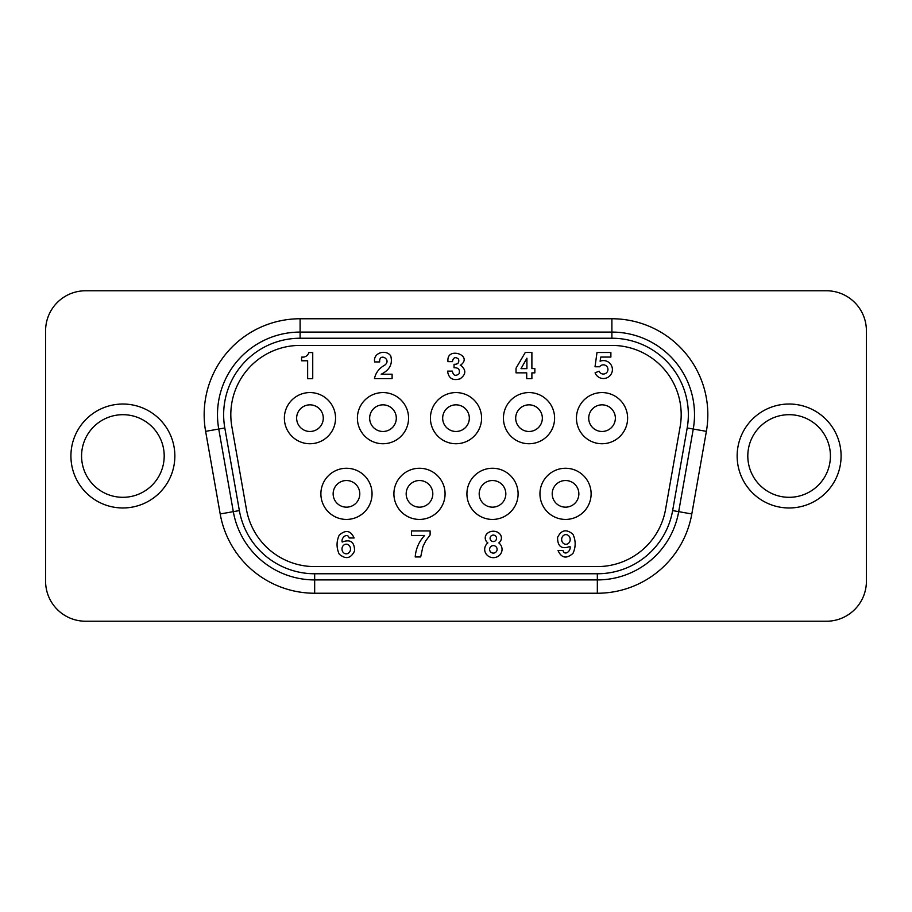 <?xml version="1.0" encoding="UTF-8"?>
<svg xmlns="http://www.w3.org/2000/svg" width="912" height="912" viewBox="0 0 912 912"><rect width="100%" height="100%" fill="white"/><g stroke="black" fill="none" stroke-linecap="round" stroke-linejoin="round"><path stroke-width="1.37" d="M565.919 544.293A4.834 4.275 -90 0 1 562.214 537.043A4.834 4.275 -90 0 1 569.624 537.043A4.834 4.275 -90 0 1 565.919 544.293M570 546.459C561.712 549.56 557.574 546.573 557.563 537.499C561.256 529.872 566.386 528.8 572.964 534.272C575.871 540.611 575.882 546.972 572.987 553.356C566.477 559.079 561.496 558.144 558.03 550.54L563 550.54C564.688 556.297 571.357 550.745 570 546.459M526.919 358.177L526.919 368.642L521.003 368.642L526.919 358.177M516.032 372.848L516.032 368.186L525.266 352.477L531.89 352.477L531.89 368.562L534.854 368.562L534.854 372.86L531.89 372.86L531.89 378.662L526.714 378.662L526.714 372.848L516.032 372.848M610.88 352.499L610.88 357.059L600.803 357.059L600.096 361.22A8.972 8.972 0 0 1 611.77 366.248A8.972 8.972 0 0 1 606.719 377.91A8.972 8.972 0 0 1 595.069 372.826L599.104 371.184A4.594 4.594 0 0 0 605.853 373.293A4.594 4.594 0 0 0 606.674 366.271A4.594 4.594 0 0 0 599.617 366.761L595.023 366.761L596.995 352.499L610.88 352.499M430.111 530.944L430.111 534.968L425.767 540.862L422.929 546.539L420.683 556.958L415.199 556.958C415.849 548.693 418.996 541.523 424.627 535.447L411.46 535.447L411.46 530.944L430.111 530.944M307.64 360.776L301.576 360.776L301.576 357.128L303.479 357.128A6.578 6.578 0 0 0 308.883 352.556L312.736 352.556L312.736 378.708L307.64 378.708L307.64 360.776M461.05 364.846L460.241 365.222L460.902 365.438C466.328 370.044 466.066 374.501 460.093 378.822C452.74 380.931 448.567 378.366 447.575 371.127L452.352 371.127C453.31 375.619 455.567 376.474 459.124 373.715C460.104 369.508 458.417 367.536 454.051 367.787L454.051 364.276C457.858 364.481 459.374 362.782 458.588 359.18C455.59 356.649 453.572 357.276 452.534 361.027L452.534 361.642L447.952 361.642L447.952 361.049C446.618 346.366 473.066 355.099 461.05 364.846M381.182 374.216L392.103 374.216L392.103 378.605L374.456 378.605C375.721 372.7 379.175 368.197 384.818 365.096C392.149 359.51 378.868 352.192 379.677 361.939L374.661 361.939C372.803 352.819 386.027 348.886 390.746 355.931C392.844 363.956 389.652 370.055 381.182 374.216M346.241 544.19A4.811 4.252 90 0 1 349.934 551.407A4.811 4.252 90 0 1 342.559 551.407A4.811 4.252 90 0 1 346.241 544.19M342.182 542.036C350.425 538.958 354.551 541.922 354.563 550.951C350.892 558.543 345.785 559.615 339.241 554.165C336.346 547.861 336.334 541.523 339.207 535.173C345.694 529.484 350.653 530.419 354.095 537.977L349.159 537.977C347.472 532.255 340.837 537.772 342.182 542.036M497.097 549.366A3.739 3.739 0 0 1 491.488 552.604A3.739 3.739 0 0 1 491.488 546.117A3.739 3.739 0 0 1 497.097 549.366M496.538 538.319A3.226 3.226 0 0 1 491.705 541.112A3.226 3.226 0 0 1 491.705 535.515A3.226 3.226 0 0 1 496.538 538.319M487.886 542.914A8.105 6.715 0 0 1 487.475 533.281A8.105 6.715 0 0 1 499.115 533.246A8.105 6.715 0 0 1 498.796 542.879A8.687 8.311 0 0 1 499.73 555.009A8.687 8.311 0 0 1 487.019 555.043A8.687 8.311 0 0 1 487.886 542.914M576.452 418.163A25.582 25.582 0 0 1 614.825 396.002A25.582 25.582 0 0 1 614.825 440.314A25.582 25.582 0 0 1 576.452 418.163M539.95 493.837A25.582 25.582 0 0 1 578.322 471.686A25.582 25.582 0 0 1 578.322 515.998A25.582 25.582 0 0 1 539.95 493.837M503.435 418.163A25.582 25.582 0 0 1 541.808 396.002A25.582 25.582 0 0 1 541.808 440.314A25.582 25.582 0 0 1 503.435 418.163M430.418 418.163A25.582 25.582 0 0 1 468.791 396.002A25.582 25.582 0 0 1 468.791 440.314A25.582 25.582 0 0 1 430.418 418.163M357.401 418.163A25.582 25.582 0 0 1 395.774 396.002A25.582 25.582 0 0 1 395.774 440.314A25.582 25.582 0 0 1 357.401 418.163M284.373 418.163A25.582 25.582 0 0 1 322.757 396.002A25.582 25.582 0 0 1 322.757 440.314A25.582 25.582 0 0 1 284.373 418.163M466.921 493.837A25.582 25.582 0 0 1 505.305 471.686A25.582 25.582 0 0 1 505.305 515.998A25.582 25.582 0 0 1 466.921 493.837M393.904 493.837A25.582 25.582 0 0 1 432.277 471.686A25.582 25.582 0 0 1 432.277 515.998A25.582 25.582 0 0 1 393.904 493.837M320.887 493.837A25.582 25.582 0 0 1 359.26 471.686A25.582 25.582 0 0 1 359.26 515.998A25.582 25.582 0 0 1 320.887 493.837M602.034 431.479A13.327 13.327 0 0 0 615.361 418.163A13.327 13.327 0 0 0 602.034 404.837A13.327 13.327 0 0 0 588.719 418.163A13.327 13.327 0 0 0 602.034 431.479A13.327 13.327 0 0 0 615.361 418.163A13.327 13.327 0 0 0 602.034 404.837A13.327 13.327 0 0 0 588.719 418.163M529.017 431.479A13.327 13.327 0 0 0 542.344 418.163A13.327 13.327 0 0 0 529.017 404.837A13.327 13.327 0 0 0 515.69 418.163A13.327 13.327 0 0 0 529.017 431.479A13.327 13.327 0 0 0 542.344 418.163A13.327 13.327 0 0 0 529.017 404.837A13.327 13.327 0 0 0 515.69 418.163M456 431.479A13.327 13.327 0 0 0 469.327 418.163A13.327 13.327 0 0 0 456 404.837A13.327 13.327 0 0 0 442.673 418.163A13.327 13.327 0 0 0 456 431.479A13.327 13.327 0 0 0 469.327 418.163A13.327 13.327 0 0 0 456 404.837A13.327 13.327 0 0 0 442.673 418.163M382.983 431.479A13.327 13.327 0 0 0 396.31 418.163A13.327 13.327 0 0 0 382.983 404.837A13.327 13.327 0 0 0 369.656 418.163A13.327 13.327 0 0 0 382.983 431.479A13.327 13.327 0 0 0 396.31 418.163A13.327 13.327 0 0 0 382.983 404.837A13.327 13.327 0 0 0 369.656 418.163M309.966 431.479A13.327 13.327 0 0 0 323.281 418.163A13.327 13.327 0 0 0 309.966 404.837A13.327 13.327 0 0 0 296.639 418.163A13.327 13.327 0 0 0 309.966 431.479A13.327 13.327 0 0 0 323.281 418.163A13.327 13.327 0 0 0 309.966 404.837A13.327 13.327 0 0 0 296.639 418.163M565.531 480.521A13.327 13.327 0 0 0 552.205 493.837A13.327 13.327 0 0 0 565.531 507.163A13.327 13.327 0 0 0 578.858 493.837A13.327 13.327 0 0 0 565.531 480.521A13.327 13.327 0 0 0 552.205 493.837A13.327 13.327 0 0 0 565.531 507.163A13.327 13.327 0 0 0 578.858 493.837M492.514 480.521A13.327 13.327 0 0 0 479.188 493.837A13.327 13.327 0 0 0 492.514 507.163A13.327 13.327 0 0 0 505.829 493.837A13.327 13.327 0 0 0 492.514 480.521A13.327 13.327 0 0 0 479.188 493.837A13.327 13.327 0 0 0 492.514 507.163A13.327 13.327 0 0 0 505.829 493.837M419.486 480.521A13.327 13.327 0 0 0 406.171 493.837A13.327 13.327 0 0 0 419.486 507.163A13.327 13.327 0 0 0 432.812 493.837A13.327 13.327 0 0 0 419.486 480.521A13.327 13.327 0 0 0 406.171 493.837A13.327 13.327 0 0 0 419.486 507.163A13.327 13.327 0 0 0 432.812 493.837M346.469 480.521A13.327 13.327 0 0 0 333.142 493.837A13.327 13.327 0 0 0 346.469 507.163A13.327 13.327 0 0 0 359.795 493.837A13.327 13.327 0 0 0 346.469 480.521A13.327 13.327 0 0 0 333.142 493.837A13.327 13.327 0 0 0 346.469 507.163A13.327 13.327 0 0 0 359.795 493.837M85.568 621.232L826.432 621.232L85.568 621.232A39.968 39.968 0 0 1 45.6 581.252L45.6 330.748L45.6 581.252M866.4 581.252L866.4 330.748L866.4 581.252A39.968 39.968 0 0 1 826.432 621.232M826.432 290.768L85.568 290.768L826.432 290.768A39.968 39.968 0 0 1 866.4 330.748M747.806 456A41.302 41.302 0 0 0 809.765 491.773A41.302 41.302 0 0 0 809.765 420.227A41.302 41.302 0 0 0 747.806 456A41.302 41.302 0 0 1 809.765 420.227A41.302 41.302 0 0 1 809.765 491.773A41.302 41.302 0 0 1 747.806 456A41.302 41.302 0 0 1 809.765 420.227A41.302 41.302 0 0 1 809.765 491.773A41.302 41.302 0 0 1 747.806 456M81.578 456A41.302 41.302 0 0 0 143.537 491.773A41.302 41.302 0 0 0 143.537 420.227A41.302 41.302 0 0 0 81.578 456A41.302 41.302 0 0 1 143.537 420.227A41.302 41.302 0 0 1 143.537 491.773A41.302 41.302 0 0 1 81.578 456A41.302 41.302 0 0 1 143.537 420.227A41.302 41.302 0 0 1 143.537 491.773A41.302 41.302 0 0 1 81.578 456M45.6 330.748A39.968 39.968 0 0 1 85.568 290.768M300.105 338.238L611.895 338.238A76.46 76.46 0 0 1 687.192 427.967L672.634 510.583A76.46 76.46 0 0 1 597.337 573.762L314.663 573.762A76.46 76.46 0 0 1 239.366 510.583L224.808 427.967A76.46 76.46 0 0 1 300.105 338.238L300.105 332.082A82.616 82.616 0 0 0 218.743 429.039L233.312 511.655A82.616 82.616 0 0 0 314.663 579.918L597.337 579.918A82.616 82.616 0 0 0 678.688 511.655L693.257 429.039A82.616 82.616 0 0 0 611.895 332.082L300.105 332.082L300.105 318.755A95.942 95.942 0 0 0 205.622 431.353L220.191 513.969A95.942 95.942 0 0 0 314.663 593.245L597.337 593.245A95.942 95.942 0 0 0 691.809 513.969L706.378 431.353A95.942 95.942 0 0 0 611.895 318.755L300.105 318.755M314.663 566.591L597.337 566.591A69.289 69.289 0 0 0 665.566 509.341L680.135 426.725A69.289 69.289 0 0 0 611.895 345.409L300.105 345.409A69.289 69.289 0 0 0 231.865 426.725L246.434 509.341A69.289 69.289 0 0 0 314.663 566.591M70.919 456A51.961 51.961 0 0 0 148.861 501.007A51.961 51.961 0 0 0 148.861 410.993A51.961 51.961 0 0 0 70.919 456M737.147 456A51.961 51.961 0 0 0 815.1 501.007A51.961 51.961 0 0 0 815.1 410.993A51.961 51.961 0 0 0 737.147 456M611.895 338.238L611.895 318.755M205.622 431.353L224.808 427.967M687.192 427.967L706.378 431.353M220.191 513.969L239.366 510.583M672.634 510.583L691.809 513.969M314.663 593.245L314.663 573.762M597.337 573.762L597.337 593.245"/></g></svg>
